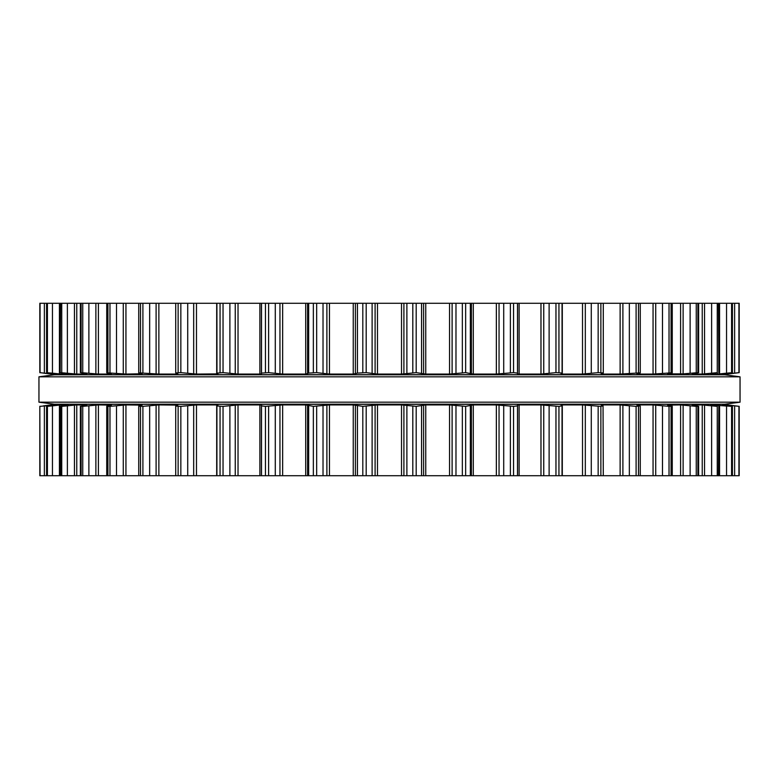 <?xml version="1.0" encoding="UTF-8"?>
<svg xmlns="http://www.w3.org/2000/svg" width="779" height="779" viewBox="0 0 779 779"><rect width="100%" height="100%" fill="white"/><g stroke="black" fill="none" stroke-linecap="round" stroke-linejoin="round"><path stroke-width="1.17" d="M724.83 404.204L54.17 404.204L38.95 402.178L54.17 404.204L724.83 404.204M724.83 374.796L54.17 374.796L38.95 376.822L38.95 402.178L740.05 402.178L38.95 402.178L38.95 376.822L740.05 376.822L38.95 376.822L54.17 374.796L724.83 374.796L740.05 376.822L740.05 402.178L724.84 404.204L740.05 402.178L740.05 376.822L724.83 374.796M738.93 303.284L738.93 372.644L739.183 303.284L39.817 303.284L39.826 372.644L52.914 374.076L56.341 374.076L46.701 372.644L61.502 374.076L68.27 374.076L60.558 372.644L76.761 374.076L86.751 374.076L81.104 372.644L98.397 374.076L111.387 374.076L106.742 372.79L106.742 303.284M562.029 303.284L562.087 373.024L555.963 372.644L540.977 374.076L519.116 374.076L517.548 373.891L517.49 373.112L513.556 372.644L496.35 374.076L473.281 374.076L465.647 372.644L449.541 374.076L425.753 374.076L416.19 372.644L401.516 374.076L377.484 374.076L366.198 372.644L357.444 373.112L353.247 374.076L329.459 374.076L316.663 372.644L308.65 373.112L305.719 374.076L282.65 374.076L268.619 372.644L261.51 373.112L261.452 373.891L259.884 374.076L238.023 374.076L223.037 372.644L216.971 373.112L216.913 303.284M562.029 373.112L561.055 373.92L562.302 374.076L582.517 374.076L598.155 372.644L603.287 372.937L603.287 303.284M217.945 373.92L216.971 373.112M603.053 373.112L601.125 373.891L601.972 374.076L601.125 373.891M217.916 373.891L196.483 374.076L180.845 372.644L175.713 372.937L175.713 303.284M601.972 373.55L601.972 374.076L620.133 374.076L640.26 372.859L640.26 303.284M177.875 373.891L177.028 374.076L177.875 373.891L175.947 373.112M639.734 373.112L636.852 373.891M158.867 303.284L158.867 374.076L177.028 374.076L177.028 373.55M637.31 374.076L653.055 374.076L672.258 372.79L672.258 303.284M158.867 374.076L138.74 372.859L138.74 303.284M667.613 373.871L672.258 372.79M142.148 373.891L139.266 373.112M683.125 303.284L683.125 373.891L667.554 373.891M125.945 303.284L125.945 374.076L141.69 373.764M125.945 374.076L106.742 372.79M683.125 373.891L697.896 372.644L697.166 373.112L697.896 372.644L697.896 303.284M697.166 373.112L692.589 373.891M692.249 373.949L702.239 374.076L717.255 372.644L711.461 373.891M81.104 303.284L81.104 372.644L81.834 373.112M718.813 303.284L718.813 372.693L718.442 303.284M710.73 374.008L717.498 374.076L732.299 372.644L722.62 374.066L726.086 374.076L738.93 372.644M60.558 303.284L60.187 372.693L60.187 303.284M732.426 303.284L732.426 372.664L732.299 303.284M67.539 373.891L68.27 374.008M46.701 303.284L46.574 372.664L46.574 303.284M43.332 373.112L55.942 374.67L723.058 374.67L739.174 372.644L739.183 303.284L739.174 372.644M39.826 372.644L39.817 303.284L39.817 372.654M710.73 404.924L731.578 406.356L722.62 404.934L726.086 404.924L739.174 406.356L739.183 475.716L39.817 475.716L39.817 406.346L40.07 475.716M562.029 475.716L562.029 405.888L558.942 406.356L558.942 475.716M216.913 475.716L216.913 405.976L223.037 406.356L238.023 404.924L259.884 404.924L261.452 405.109L261.51 405.888L265.444 406.356L282.65 404.924L305.719 404.924L313.353 406.356L329.459 404.924L353.247 404.924L362.81 406.356L377.484 404.924L401.516 404.924L416.19 406.356L416.19 475.716M558.942 406.356L540.977 404.924L519.116 404.924L517.548 405.109L517.49 405.888L513.556 406.356L496.35 404.924L473.281 404.924L465.647 406.356L449.541 404.924L425.753 404.924L416.19 406.356M601.125 405.109L601.972 404.924L601.125 405.109L603.053 405.888L600.872 406.356L582.517 404.924L562.302 404.924L561.084 405.109L562.029 405.888M603.053 405.888L603.287 475.716M216.971 405.888L217.945 405.08M217.916 405.109L216.698 404.924L216.698 475.716M175.713 475.716L175.713 406.063L180.845 406.356L196.483 404.924L216.698 404.924M601.972 405.45L601.972 404.924L620.133 404.924L620.133 475.716M636.852 405.109L639.734 405.888L636.102 406.356L620.133 404.924M639.734 405.888L640.26 406.141L640.26 475.716M175.947 405.888L177.875 405.109L177.028 404.924L177.028 405.45M177.875 405.109L158.867 404.924L142.898 406.356L142.898 475.716M637.31 404.924L653.055 404.924L653.055 475.716M667.554 405.109L672.258 406.21L669.025 406.356L653.055 404.924M138.74 475.716L138.74 406.141L142.898 406.356M139.266 405.888L141.69 405.236M142.148 405.109L125.945 404.924L109.975 406.356L109.975 475.716M667.613 405.129L680.603 404.924L680.603 475.716M692.589 405.109L697.166 405.888L697.896 406.356L696.26 406.356L680.603 404.924M106.742 475.716L106.742 406.21L109.975 406.356M106.742 406.21L111.387 405.129M697.166 405.888L697.896 406.356L697.896 475.716M111.446 405.109L98.397 404.924L82.74 406.356L82.74 475.716M692.249 405.051L702.239 404.924L702.239 475.716M711.461 405.109L717.255 406.356L702.239 404.924M81.104 475.716L81.104 406.356L82.74 406.356M718.813 475.716L718.813 406.307L718.442 475.716M81.834 405.888L86.751 405.051M86.411 405.109L76.761 404.924L61.745 406.356L61.745 475.716M60.187 475.716L60.187 406.307L61.745 406.356M60.558 475.716L60.558 406.356L68.27 404.992M732.426 475.716L732.426 406.336L732.299 475.716M67.539 405.109L61.502 404.924L47.422 406.356L47.422 475.716M46.574 475.716L46.574 406.336L47.422 406.356M46.701 475.716L46.701 406.356L56.38 404.934M728.034 404.963L739.174 406.356L739.183 475.716L739.183 406.346M40.07 406.356L56.341 404.924M43.332 405.888L55.942 404.33L723.058 404.33L728.034 404.924M39.826 406.356L39.826 475.716L39.817 406.346M416.19 303.284L416.19 372.644M412.802 303.284L412.802 372.644M406.881 303.284L406.881 373.112M421.556 303.284L421.556 373.112M403.902 303.284L403.902 373.891M423.601 303.284L423.601 373.891M401.516 303.284L401.516 374.076M425.753 303.284L425.753 374.076M377.484 303.284L377.484 374.076M449.541 303.284L449.541 374.076M375.098 303.284L375.098 373.891M452.112 303.284L452.112 373.891M372.119 303.284L372.119 373.112M455.978 303.284L455.978 373.112M366.198 303.284L366.198 372.644M462.337 303.284L462.337 372.644M362.81 303.284L362.81 372.644M465.647 303.284L465.647 372.644M357.444 303.284L357.444 373.112M470.35 303.284L470.35 373.112M355.399 303.284L355.399 373.891M471.402 303.284L471.402 373.891M353.247 303.284L353.247 374.076M473.281 303.284L473.281 374.076M329.459 303.284L329.459 374.076M496.35 303.284L496.35 374.076M326.888 303.284L326.888 373.891M499.047 303.284L499.047 373.891M323.022 303.284L323.022 373.112M503.711 303.284L503.711 373.112M316.663 303.284L316.663 372.644M510.381 303.284L510.381 372.644M313.353 303.284L313.353 372.644M513.556 303.284L513.556 372.644M308.65 303.284L308.65 373.112M517.49 303.284L517.49 373.112M307.598 303.284L307.598 373.891M517.548 303.284L517.548 373.891M305.719 303.284L305.719 374.076M519.116 303.284L519.116 374.076M282.65 303.284L282.65 374.076M540.977 303.284L540.977 374.076M279.953 303.284L279.953 373.891M543.752 303.284L543.752 373.891M275.289 303.284L275.289 373.112M549.117 303.284L549.117 373.112M268.619 303.284L268.619 372.644M555.963 303.284L555.963 372.644M265.444 303.284L265.444 372.644M558.942 303.284L558.942 372.644M261.51 303.284L261.51 373.112M261.452 303.284L261.452 373.891M259.884 303.284L259.884 374.076M562.302 303.284L562.302 374.076M238.023 303.284L238.023 374.076M582.517 303.284L582.517 374.076M235.248 303.284L235.248 373.891M585.321 303.284L585.321 373.891M229.883 303.284L229.883 373.112M591.28 303.284L591.28 373.112M223.037 303.284L223.037 372.644M598.155 303.284L598.155 372.644M220.058 303.284L220.058 372.644M600.872 303.284L600.872 372.644M216.698 303.284L216.698 374.076M196.483 303.284L196.483 374.076M620.133 303.284L620.133 374.076M193.679 303.284L193.679 373.891M622.898 303.284L622.898 373.891M187.72 303.284L187.72 373.112M629.335 303.284L629.335 373.112M180.845 303.284L180.845 372.644M636.102 303.284L636.102 372.644M178.128 303.284L178.128 372.644M638.498 303.284L638.498 372.644M653.055 303.284L653.055 374.076M156.102 303.284L156.102 373.891M655.723 303.284L655.723 373.891M149.665 303.284L149.665 373.112M662.501 303.284L662.501 373.112M142.898 303.284L142.898 372.644M669.025 303.284L669.025 372.644M140.502 303.284L140.502 372.644M671.06 303.284L671.06 372.644M680.603 303.284L680.603 374.076M123.277 303.284L123.277 373.891M116.499 303.284L116.499 373.112M690.116 303.284L690.116 373.112M109.975 303.284L109.975 372.644M696.26 303.284L696.26 372.644M107.94 303.284L107.94 372.644M98.397 303.284L98.397 374.076M702.239 303.284L702.239 374.076M95.875 303.284L95.875 373.891M704.557 303.284L704.557 373.891M88.884 303.284L88.884 373.112M711.616 303.284L711.616 373.112M82.74 303.284L82.74 372.644M717.255 303.284L717.255 372.644M76.761 303.284L76.761 374.076M717.498 372.995L717.498 374.076M74.443 303.284L74.443 373.891M719.572 303.284L719.572 373.891M67.383 303.284L67.383 373.112M726.544 303.284L726.544 373.112M61.745 303.284L61.745 372.644M731.578 303.284L731.578 372.644M61.502 372.995L61.502 374.076M726.086 373.579L726.086 374.076M59.428 303.284L59.428 373.891M727.868 373.345L727.868 373.891M52.456 303.284L52.456 373.112M734.626 303.284L734.626 373.112M47.422 303.284L47.422 372.644M52.914 373.579L52.914 374.076M51.132 373.345L51.132 373.891M44.374 303.284L44.374 373.112M40.07 303.284L40.07 372.644M412.802 406.356L412.802 475.716M406.881 405.888L406.881 475.716M421.556 405.888L421.556 475.716M403.902 405.109L403.902 475.716M423.601 405.109L423.601 475.716M401.516 404.924L401.516 475.716M425.753 404.924L425.753 475.716M377.484 404.924L377.484 475.716M449.541 404.924L449.541 475.716M375.098 405.109L375.098 475.716M452.112 405.109L452.112 475.716M372.119 405.888L372.119 475.716M455.978 405.888L455.978 475.716M366.198 406.356L366.198 475.716M462.337 406.356L462.337 475.716M362.81 406.356L362.81 475.716M465.647 406.356L465.647 475.716M357.444 405.888L357.444 475.716M470.35 405.888L470.35 475.716M355.399 405.109L355.399 475.716M471.402 405.109L471.402 475.716M353.247 404.924L353.247 475.716M473.281 404.924L473.281 475.716M329.459 404.924L329.459 475.716M496.35 404.924L496.35 475.716M326.888 405.109L326.888 475.716M499.047 405.109L499.047 475.716M323.022 405.888L323.022 475.716M503.711 405.888L503.711 475.716M316.663 406.356L316.663 475.716M510.381 406.356L510.381 475.716M313.353 406.356L313.353 475.716M513.556 406.356L513.556 475.716M308.65 405.888L308.65 475.716M517.49 405.888L517.49 475.716M307.598 405.109L307.598 475.716M517.548 405.109L517.548 475.716M305.719 404.924L305.719 475.716M519.116 404.924L519.116 475.716M282.65 404.924L282.65 475.716M540.977 404.924L540.977 475.716M279.953 405.109L279.953 475.716M543.752 405.109L543.752 475.716M275.289 405.888L275.289 475.716M549.117 405.888L549.117 475.716M268.619 406.356L268.619 475.716M555.963 406.356L555.963 475.716M265.444 406.356L265.444 475.716M261.51 405.888L261.51 475.716M261.452 405.109L261.452 475.716M259.884 404.924L259.884 475.716M562.302 404.924L562.302 475.716M238.023 404.924L238.023 475.716M582.517 404.924L582.517 475.716M235.248 405.109L235.248 475.716M585.321 405.109L585.321 475.716M229.883 405.888L229.883 475.716M591.28 405.888L591.28 475.716M223.037 406.356L223.037 475.716M598.155 406.356L598.155 475.716M220.058 406.356L220.058 475.716M600.872 406.356L600.872 475.716M196.483 404.924L196.483 475.716M193.679 405.109L193.679 475.716M622.898 405.109L622.898 475.716M187.72 405.888L187.72 475.716M629.335 405.888L629.335 475.716M180.845 406.356L180.845 475.716M636.102 406.356L636.102 475.716M178.128 406.356L178.128 475.716M638.498 406.356L638.498 475.716M158.867 404.924L158.867 475.716M156.102 405.109L156.102 475.716M655.723 405.109L655.723 475.716M149.665 405.888L149.665 475.716M662.501 405.888L662.501 475.716M669.025 406.356L669.025 475.716M140.502 406.356L140.502 475.716M671.06 406.356L671.06 475.716M125.945 404.924L125.945 475.716M123.277 405.109L123.277 475.716M683.125 405.109L683.125 475.716M116.499 405.888L116.499 475.716M690.116 405.888L690.116 475.716M696.26 406.356L696.26 475.716M107.94 406.356L107.94 475.716M98.397 404.924L98.397 475.716M95.875 405.109L95.875 475.716M704.557 405.109L704.557 475.716M88.884 405.888L88.884 475.716M711.616 405.888L711.616 475.716M717.255 406.356L717.255 475.716M76.761 404.924L76.761 475.716M717.498 404.924L717.498 406.005M74.443 405.109L74.443 475.716M719.572 405.109L719.572 475.716M67.383 405.888L67.383 475.716M726.544 405.888L726.544 475.716M731.578 406.356L731.578 475.716M61.502 404.924L61.502 406.005M726.086 404.924L726.086 405.421M59.428 405.109L59.428 475.716M727.868 405.109L727.868 405.655M52.456 405.888L52.456 475.716M734.626 405.888L734.626 475.716M738.93 406.356L738.93 475.716M52.914 404.924L52.914 405.421M51.132 405.109L51.132 405.655M44.374 405.888L44.374 475.716M698.627 372.732L698.627 303.284M80.373 372.732L80.373 303.284M672.258 475.716L672.258 406.21M698.627 475.716L698.627 406.268M80.373 475.716L80.373 406.268"/></g></svg>
